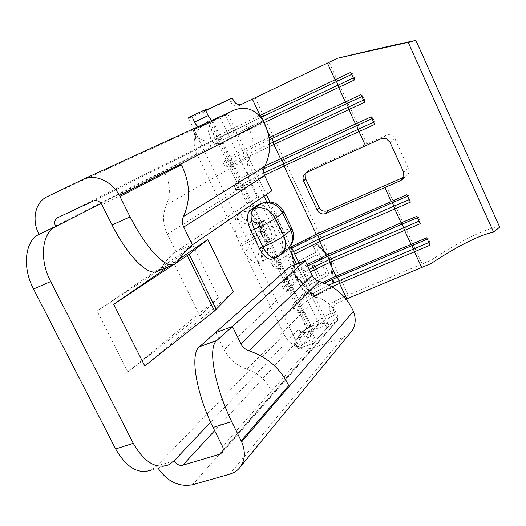 <?xml version="1.0" encoding="UTF-8"?>
<svg xmlns="http://www.w3.org/2000/svg" width="526" height="526" viewBox="0 0 526 526"><rect width="100%" height="100%" fill="white"/><g stroke="black" fill="none" stroke-linecap="round" stroke-linejoin="round"><path stroke-width="0.39" stroke-dasharray="2.63 1.97" d="M157.708 271.127L160.765 268.365L177.9 261.29M403.324 178.275L407.025 175.539C409.064 173.514 409.517 171.068 408.386 168.208L394.908 138.732C393.086 135.432 390.43 134.156 386.939 134.899L308.749 170.266L305.843 172.936M338.343 58.064L242.479 103.878M499.7 227.127C489.936 226.824 465.51 238.252 441.307 253.624L431.228 260.14L348.271 294.941L332.833 302.042C329.539 304.127 328.559 307 329.887 310.656L334.063 311.977C332.715 308.262 333.721 305.356 337.094 303.252L346.115 299.13M405.316 176.605L403.863 177.203M236.148 217.054C234.294 222.347 234.642 229.165 237.193 237.502L240.04 244.629L244.702 253.026C249.396 259.693 254.038 263.23 258.614 263.644L263.881 261.527C269.253 255.103 268.852 244.669 262.678 230.23L261.79 228.369C254.485 214.707 247.266 209.322 240.132 212.202L236.148 217.054C242.67 224.339 250.435 226.607 259.436 223.866L261.323 221.696L265.176 220.032C267.629 219.395 270.094 221.426 272.573 226.127L273.487 228.028C275.749 233.373 275.92 237.16 274 239.409L272.777 240.31C270.344 240.967 267.879 238.942 265.38 234.241L264.453 232.308C262.152 226.844 262.001 223.024 263.999 220.848L264.821 220.243M234.898 109.822L204.995 124.228C199.998 126.786 196.658 130.928 194.988 136.642L195.56 136.168L193.305 130.724L193.982 129.692L212.892 121.006L200.452 127.121L227.837 113.859L207.763 123.058C206.554 124.294 206.843 127.213 208.618 131.809C210.551 136.714 211.314 140.343 210.919 142.697L212.649 140.403L242.335 126.418C245.123 125.438 247.417 126.352 249.212 129.153C253.966 138.825 254.229 148.095 249.995 156.965C246.155 164.973 246.201 173.337 250.126 182.055L257.299 197.059L175.98 251.684L192.417 244.807M272.948 258.779L272.494 259.016M302.062 345.128C297.986 344.865 296 343.563 296.118 341.229C298.018 334.135 309.663 324.759 331.051 313.101L335.24 314.449C319.742 322.931 311.346 329.697 310.064 334.766C309.992 336.495 311.51 337.429 314.607 337.574L302.062 345.128L299.327 339.454C297.874 336.357 297.762 334.339 298.978 333.418L310.268 331.275C312.628 330.703 313.825 330.815 313.844 331.61L299.333 348.067L313.108 343.544C311.721 343.662 310.011 342.025 307.973 338.639C305.862 335.101 303.982 332.899 302.332 332.024L301.299 332.379L296.342 346.647C301.858 349.165 307.25 349.599 312.51 347.949L342.873 337.672L350.27 332.951M258.273 204.693C262.665 203.575 267.057 207.191 271.449 215.548L274.888 214.121L282.949 231.013L279.503 232.413L271.449 215.548M279.503 232.413C283.468 241.743 283.797 248.43 280.483 252.48L283.974 251.099L276.886 257.05L273.349 258.444L280.483 252.48M273.349 258.444L272.935 258.746M304.008 323.477L313.503 343.241L326.955 328.014L328.592 325.081C328.494 322.997 325.324 322.721 319.091 324.272L311.701 325.844C310.379 326.824 310.445 328.849 311.898 331.932L299.327 339.454M277.899 261.047L281.555 268.668L277.373 268.418L275.677 264.874L277.899 261.047C275.006 261.389 273.717 260.942 274.033 259.706L271.482 263.348C271.14 264.709 272.534 265.216 275.677 264.874M294.705 254.038C284.356 260.048 278.662 264.433 277.623 267.182L278.142 268.411L281.555 268.668M307 264.591C296.493 270.325 289.451 275.105 285.874 278.944L284.421 281.351C284.178 282.725 285.533 283.317 288.485 283.12L292.121 290.694L287.972 290.483L286.275 286.959L288.485 283.12M310.432 271.804C296.809 279.339 289.333 285 287.992 288.781L288.879 290.345L292.121 290.694M322.648 282.442C309.807 289.07 301.089 294.862 296.486 299.82L294.757 302.871C294.58 304.39 296 305.119 299.011 305.06L302.628 312.595L298.505 312.424L296.822 308.92L299.011 305.06M331.88 286.736C311.905 296.526 300.714 304.363 298.301 310.261L299.636 312.194L302.628 312.595M335.24 314.449L334.063 311.977M314.607 337.574L311.898 331.932M200.426 127.128L214.2 120.612M205.574 110.243L202.799 111.321L205.291 109.664M259.489 115.681L215.18 137.115L217.915 135.984L215.575 139.712L217.337 143.374L221.696 143.861L217.915 135.984M263.375 121.033L263.585 122.893C243.143 132.545 220.946 143.42 218.888 144.828L221.696 143.861M269.036 137.648C249.508 146.807 228.902 157.169 226.127 159.279L225.904 159.45C225.253 160.009 226.233 159.786 228.849 158.78L226.528 162.521L228.277 166.163L232.604 166.604L228.849 158.78M269.68 146.432C250.396 155.505 231.315 165.322 229.586 167.117L232.604 166.604M264.986 165.96C249.903 173.396 240.566 178.498 236.97 181.26L236.569 181.654C235.99 182.371 237.042 182.298 239.718 181.437L237.417 185.198L239.152 188.814L243.446 189.215L239.718 181.437M264.512 175.329C250.461 182.423 242.368 187.078 240.231 189.288L240.086 189.623C240.126 190.017 241.25 189.879 243.446 189.215M291.24 246.773C283.225 251.362 277.886 255.064 275.223 257.878M267.655 131.507L263.585 122.893L264.19 122.611M290.424 266.314L297.446 280.996C301.681 289.313 308.183 294.79 316.968 297.427C326.672 300.372 333.662 306.52 337.935 315.856L337.468 320.696L335.476 322.122L305.165 332.669L301.299 332.379L298.354 329.46L210.597 422.24M218.408 297.598L199.933 316.041L127.93 371.974L218.408 297.598L192.963 245.642L172.916 261.264L97.073 311.044L127.93 371.974M192.963 245.642L97.073 311.044M168.563 464.852L151.146 470.08L156.853 465.97L174.165 460.75M274 239.409L268.096 241.921L263.171 237.995C254.426 241.98 248.272 246.99 244.702 253.026L284.073 334.47L156.853 465.97L157.984 468.028M215.805 332.583L224.227 349.705C228.784 358.916 236.365 365.432 246.977 369.239C258.674 373.486 266.833 380.785 271.449 391.147L222.557 446.515M257.299 197.059L271.87 190.8M249.212 129.153L101.978 204.778M144.755 365.905L233.353 291.864M179.478 258.983L168.018 266.886M265.38 234.241L261.856 235.681L259.91 231.203C250.935 234.714 243.36 236.812 237.193 237.502L196.809 153.967C194.12 148.214 193.515 142.434 194.988 136.642L210.341 143.289L210.755 147.438L101.091 203.457M160.765 268.365C166.045 260.679 171.121 255.117 175.98 251.684L167.334 234.123L250.126 182.055M172.916 261.264L199.933 316.041M173.928 264.453L177.078 262.369M289.879 328.467L299.333 348.067L298.406 348.613L297.118 346.088L296.342 346.647C290.891 343.938 286.801 339.881 284.073 334.47M430.906 263.631L431.228 260.14M310.708 236.95L290.437 247.148L295.053 276.17L314.068 296.671L334.128 286.368L330.808 257.99L314.252 240.638M331.051 313.101L329.887 310.656M296.118 341.229L188.532 118.146C193.213 116.489 206.863 110.342 229.481 99.69L230.704 102.268C232.788 105.759 235.707 106.824 239.461 105.483M229.481 99.69L232.328 98.014M351.697 74.383L352.749 73.883L354.379 77.447L354.3 80.051M353.334 77.94L354.379 77.447M350.77 72.351L352.749 73.883M263.131 120.605C240.836 131.145 216.653 142.954 214.338 144.453L217.337 143.374M260.962 117.397L215.575 139.712M361.881 96.574L362.933 96.094L364.557 99.631L364.511 102.3M363.505 100.111L364.557 99.631M361 94.641L362.933 96.094M269.654 143.861C248.371 153.868 227.015 164.789 225.056 166.749L224.891 166.933C224.615 167.353 225.746 167.097 228.277 166.163M269.338 139.811C248.364 149.66 226.673 160.621 223.603 162.981L223.346 163.191C222.636 163.816 223.695 163.593 226.528 162.521M372.013 118.646L373.065 118.172L374.676 121.69L374.663 124.419M373.624 122.163L374.676 121.69M371.172 116.811L373.065 118.172M263.782 172.982C247.608 181.082 238.252 186.395 235.707 188.913L235.543 189.275C235.563 189.695 236.766 189.544 239.152 188.814M263.861 168.721C248.068 176.552 238.271 181.95 234.471 184.915L234.011 185.376C233.38 186.171 234.517 186.112 237.417 185.198M428.868 242.539L429.926 242.131L428.361 238.712L426.698 237.805M430.084 245.188L429.926 242.131M427.303 239.126L428.361 238.712M324.509 283.126C309.636 290.661 299.511 297.308 294.133 303.061L292.206 306.474C292.022 308.144 293.561 308.959 296.822 308.92M328.855 285.079C307.973 295.494 296.309 303.772 293.856 309.899L295.264 311.984L298.505 312.424M419.058 221.157L420.116 220.742L418.545 217.31L416.835 216.317M420.241 223.741L420.116 220.742M417.486 217.731L418.545 217.31M307.651 265.965C295.658 272.448 287.604 277.886 283.488 282.278L281.87 284.974C281.607 286.486 283.08 287.15 286.275 286.959M309.242 269.299C293.705 277.781 285.138 284.152 283.534 288.419L284.461 290.102L287.972 290.483M409.195 199.663L410.254 199.236L408.669 195.784L406.92 194.712M410.346 202.175L410.254 199.236M407.611 196.211L408.669 195.784M291.923 248.206C282.344 253.598 275.972 257.957 272.81 261.29M293.521 251.566C281.232 258.549 274.44 263.631 273.145 266.82L273.684 268.135L277.373 268.418M334.128 286.368L330.703 258.2L314.331 240.862M255.189 97.968L330.703 258.2M290.437 247.148L310.728 237.081M290.793 247.108L295.54 276.078L314.436 296.671L334.168 286.538M295.053 276.17L295.54 276.078M314.068 296.671L314.436 296.671M333.188 285.993L329.841 258.575L310.524 238.186L291.733 247.647L296.256 275.65L314.581 295.546L333.188 285.993L329.841 258.575M329.933 258.371L310.524 238.186M291.733 247.647L310.498 238.061M291.384 247.68L295.783 275.729L296.256 275.65M295.783 275.729L314.581 295.546M314.219 295.54L333.136 285.828M309.492 284.882L329.329 274.802L322.701 260.824L320.597 261.803L326.1 273.415L319.841 276.452L314.324 264.841L312.266 265.88L317.783 277.485L310.287 281.443L304.745 269.818L302.812 270.877L309.137 284.888L329.329 274.802M317.211 254.663L319.841 260.219L321.951 259.233L315.547 245.727L313.437 246.714L316.08 252.283L298.262 261.337L299.399 263.723L317.158 254.538L319.841 260.219M309.137 284.888L302.457 270.89L302.812 270.877M302.457 270.89L304.745 269.818M304.423 269.818L310.287 281.443M309.965 281.43L317.783 277.485M317.586 277.406L312.266 265.88M312.069 265.808L314.324 264.841M314.167 264.756L319.841 276.452M319.676 276.354L326.1 273.415M326.035 273.27L320.597 261.803M320.538 261.672L322.701 260.824M329.302 274.638L322.681 260.666M298.262 261.337L299.399 263.723M299.051 263.743L317.158 254.538M297.913 261.356L316.08 252.283M316.027 252.151L313.437 246.714M313.391 246.595L315.547 245.727M319.788 260.087L321.951 259.233M321.932 259.081L315.534 245.589M329.237 62.436L366.76 143.828M385.729 184.968L422.102 263.861M217.771 143.861L207.777 123.045L194.009 129.685L203.963 150.318M225.266 115.01L264.006 196.145M266.761 201.918L288.721 247.917M296.401 264.013L326.955 328.014M220.282 117.646L319.091 324.272M330.808 257.99L348.271 294.941M316.968 297.427L246.977 369.239M337.935 315.856L271.449 391.147M297.446 280.996L224.227 349.705M305.165 332.669L214.654 430.662M335.476 322.122L223.129 450.381M342.873 337.672L229.757 474.13M312.51 347.949L192.595 484.729M196.809 153.967L39.003 234.379M204.995 124.228L47.064 196.763M234.517 110L82.569 179.576M249.995 156.965L166.407 204.995C162.343 214.897 162.652 224.602 167.334 234.123M164.638 172.594C170.286 183.245 170.878 194.048 166.407 204.995M242.335 126.418L93.273 201.004M212.747 140.357L57.643 217.698M211.84 121.473L313.167 332.787M210.065 122.426L310.268 331.275M337.094 303.252L332.833 302.042M299.649 333.221L312.431 325.614M233.577 100.63L230.704 102.268M389.99 142.27L394.908 138.732M408.386 168.208L403.652 172.101M386.321 135.129L381.205 138.68M306.691 172.475L308.749 170.266M272.573 226.127L269.095 227.554L270.002 229.454L273.487 228.028M263.999 220.848L260.501 222.301C251.619 224.872 244.544 221.702 239.271 212.787M240.04 244.629C245.09 241.138 252.053 237.509 260.929 233.748L264.453 232.308M263.072 262.198C259.969 254.801 260.975 248.614 266.097 243.623L273.198 240.047M287.235 249.245L283.974 251.099C287.262 247.056 286.92 240.362 282.949 231.013C287.742 229.093 290.694 228.251 291.818 228.481M275.571 257.779L280.996 254.492M283.672 211.367C282.594 211.228 279.668 212.149 274.888 214.121C270.489 205.745 266.11 202.109 261.738 203.214M240.132 212.202C245.392 221.104 252.46 224.267 261.323 221.696L261.678 221.485C264.151 220.841 266.623 222.86 269.095 227.554C263.112 229.954 260.212 230.677 260.39 229.724L261.284 231.591C261.113 232.558 264.019 231.848 270.002 229.454C272.271 234.787 272.429 238.574 270.495 240.823L266.097 243.623L272.777 240.31M259.91 231.203L259.436 223.866M263.171 237.995L261.856 235.681C252.98 239.435 246.023 243.065 240.98 246.569M268.096 241.921C259.903 246.313 256.747 253.552 258.614 263.644M263.881 261.527C260.784 254.15 261.797 247.963 266.906 242.979C264.21 246.444 263.335 248.114 264.282 247.983C265.663 245.701 264.663 240.231 261.284 231.591L262.678 230.23M261.79 228.369L260.39 229.724C256.787 223.372 254.143 220.223 252.454 220.269C251.316 220.23 255.182 223.767 261.678 221.485L265.176 220.032M195.56 136.168C195.159 139.12 195.146 140.435 195.527 140.107C196.362 140.679 195.626 137.549 193.305 130.724M208.618 131.809C211.741 140.758 211.182 142.493 210.972 142.908L210.919 142.697M307.973 338.639C303.114 331.202 301.812 331.65 302.246 331.886L302.332 332.024M202.799 111.321L215.18 137.115M218.888 144.828L225.904 159.45M229.586 167.117L236.569 181.654M240.231 189.288L274.033 259.706M277.623 267.182L284.421 281.351M287.992 288.781L294.757 302.871M298.301 310.261L310.064 334.766M337.468 320.696L222.215 452.538M212.649 140.403L57.525 217.751M175.02 264.006L173.915 264.453M193.982 129.692L207.763 123.058M313.108 343.544L298.781 348.547M298.406 348.613C295.323 344.043 293.949 342.321 294.271 343.452C293.87 343.649 294.816 344.53 297.118 346.088M227.837 113.859L266.334 194.567M269.831 201.899L290.661 245.57M298.985 263.013L328.592 325.081M212.892 121.006L313.844 331.61M402.226 179.563L407.025 175.546M311.701 325.837L298.978 333.412M218.803 144.887L214.253 144.505M214.338 144.453L212.622 140.876M215.233 137.082L212.695 140.83M229.435 167.301L224.891 166.933M225.056 166.749L223.346 163.191M226.127 159.279L223.603 162.981M240.086 189.623L235.543 189.275M235.707 188.913L234.011 185.376M236.97 181.26L234.471 184.915M296.486 299.82L294.133 303.061M299.636 312.194L295.264 311.984M293.856 309.899L292.206 306.474M285.874 278.944L283.488 282.278M288.879 290.345L284.461 290.102M283.534 288.419L281.87 284.974M278.142 268.411L273.684 268.135M273.145 266.82L271.482 263.348M331.715 266.373L331.761 266.038M330.499 263.901L330.545 263.572"/><path stroke-width="0.79" d="M264.663 166.597L183.456 216.521C190.392 200.932 190.195 184.731 182.864 167.919L181.352 164.809L119.954 196.441L119.395 195.396C111.834 181.049 94.792 173.646 83.036 179.359L234.898 109.822C246.556 105.871 256.116 109.737 263.585 121.434C271.284 137.22 271.646 152.277 264.663 166.597C263.25 169.477 263.25 172.502 264.663 175.671L271.87 190.8L192.417 244.807C187.677 248.2 182.838 253.696 177.9 261.29L175.013 263.999C166.229 269.614 146.807 249.199 130.086 216.87L112.051 224.977L101.978 204.778C99.578 201.11 96.679 199.854 93.273 201.004L57.525 217.751C54.625 219.684 54 222.649 55.657 226.66C41.909 232.893 39.029 259.482 50.693 281.561L133.282 443.333C144.091 462.117 155.854 469.291 168.563 464.852L174.165 460.75C176.361 464.353 179.221 465.839 182.739 465.214L219.796 454.188L222.215 452.538C223.405 450.835 223.517 448.823 222.557 446.515L213.056 427.46C196.04 392.994 189.59 353.387 199.558 346.687L290.424 266.314L305.119 260.653L232.433 326.514L215.805 332.583M338.343 58.064L350.434 55.191C379.345 48.353 406.815 42.146 415.915 40.456L499.7 227.127L493.592 232.13L408.209 42.363L338.343 58.064M403.863 177.203L327.751 210.689L325.969 213.457L400.47 180.655L403.324 178.275M346.115 299.13L430.906 263.631L440.532 257.431C463.307 243.209 481.001 234.78 493.592 232.13M325.969 213.457C322.201 214.693 319.282 213.595 317.231 210.15L303.403 180.78L302.95 177.854L303.627 175.421L306.691 172.475L381.205 138.68L386.058 138.575L389.99 142.27L403.652 172.101L403.817 177.321L402.226 179.557L400.47 180.655M267.655 131.507L270.285 137.062L271.876 138.621L273.5 142.059L273.803 144.499L280.47 158.596L282.015 160.062L283.632 163.481L283.968 165.986L374.663 124.419L371.172 116.811L355.484 123.952L356.766 125.582L372.013 118.646M269.68 146.432L364.511 102.3L361 94.641L345.319 101.926L346.647 103.642L361.881 96.574M264.19 122.611L354.3 80.051L350.77 72.351L335.101 79.774L336.476 81.583L351.697 74.383M205.574 110.243L232.328 98.014L233.577 100.63C235.687 104.181 238.659 105.259 242.479 103.878L336.66 58.695M272.494 259.016C268.142 260.199 263.75 256.635 259.305 248.318L262.875 246.885L254.387 229.237L250.83 230.704C246.845 221.354 246.49 214.621 249.765 210.499M257.747 204.995L250.192 210.203L253.703 208.717L261.218 203.516L257.747 204.995L261.218 203.516C270.127 200.847 277.248 204.003 282.567 212.977L275.368 218.362L283.744 235.911L290.793 230.25L282.567 212.977L283.856 211.748L283.672 211.367M249.778 210.525L250.192 210.203M264.512 175.329L283.968 165.986L316.264 234.28L406.92 194.712L410.346 202.175L319.696 241.533L294.705 254.038M310.432 271.804L329.611 262.487L329.131 259.699L327.553 256.366L326.199 255.274L401.108 222.846L394.618 208.789L393.915 206.12L319.249 238.804L319.696 241.533L326.199 255.274L307 264.591M307.651 265.965L327.553 256.366L402.199 224.076L401.108 222.846L416.835 216.317L420.241 223.741L329.611 262.487L336.075 276.157L322.648 282.442M346.805 298.84L339.467 283.33L338.961 280.483L337.39 277.169L336.075 276.157L426.698 237.805L430.084 245.188L331.88 286.736M199.144 127.207C197.5 126.595 195.974 124.866 194.581 122.019L191.688 116.009L205.291 109.664L208.158 115.641L211.136 119.836M252.355 99.158L260.048 115.418L259.489 115.681M327.422 63.133L335.101 79.774L260.048 115.418L261.678 117.061L263.316 120.513L338.106 85.12L338.632 87.428L345.319 101.926L269.036 137.648M269.654 143.861L348.271 107.166L348.83 109.533L355.484 123.952L264.986 165.96M293.521 251.566L319.249 238.804L317.665 235.451L316.264 234.28L291.24 246.773M305.843 172.936L305.665 178.853L303.568 181.174M317.231 210.15L319.124 207.435L305.665 178.853M319.124 207.435C321.149 210.827 324.029 211.912 327.751 210.689M350.27 332.951L351.782 331.11C355.688 325.259 356.22 318.671 353.393 311.339C346.45 296.112 335.069 286.131 319.249 281.403C316.067 280.463 313.7 278.478 312.168 275.453L305.119 260.653M119.954 196.441L130.086 216.87M83.036 179.359L47.064 196.763C35.091 202.227 31.442 220.131 39.003 234.379L55.657 226.66L101.091 203.457M157.984 468.028C167.334 481.625 178.873 487.194 192.595 484.729L229.757 474.13C234.3 472.802 237.903 470.283 240.566 466.575C245.175 459.527 245.537 451.301 241.658 441.899L231.65 421.635L213.056 427.46M199.558 346.687L216.89 340.44L232.433 326.514L240.895 343.8C242.427 347.042 245.182 349.395 249.166 350.881C266.268 356.648 278.964 367.24 287.242 382.652L288.669 385.584L241.204 440.893M216.89 340.44C207.283 347.114 214.779 386.472 231.65 421.635M39.003 234.379C25.051 240.717 21.921 267.155 33.526 288.978L115.628 448.961C126.398 467.529 138.239 474.57 151.146 470.08M168.018 266.886L113.734 304.324L144.755 365.905L214.509 310.978L233.353 291.864L207.809 239.442L179.478 258.983M250.83 230.704L259.305 248.318M112.051 224.977C128.252 256.931 148.707 276.906 157.708 271.127L173.915 264.453M113.734 304.324L173.928 264.453M177.078 262.369L189.15 254.268L207.809 239.442M415.915 40.456L408.209 42.363M191.688 116.009C188.459 117.758 187.407 118.468 188.532 118.146M260.962 117.397L336.476 81.583L338.106 85.12L353.334 77.94M263.375 121.033L263.131 120.605M269.338 139.811L346.647 103.642L348.271 107.166L363.505 100.111M263.782 172.982L373.624 122.163M263.861 168.721L356.766 125.582L358.975 131.52L365.511 145.689M328.855 285.079L428.868 242.539M324.509 283.126L337.39 277.169L427.303 239.126M309.242 269.299L329.131 259.699L419.058 221.157M421.655 267.392L414.343 251.533L412.009 245.346L410.957 244.202L404.507 230.224L402.199 224.076L417.486 217.731M291.923 248.206L317.665 235.451L392.337 202.688L393.915 206.12L409.195 199.663M384.756 187.401L391.199 201.373L392.337 202.688L407.611 196.211M264.006 196.145L266.761 201.918M288.721 247.917L296.401 264.013M312.168 275.453L240.895 343.8M319.249 281.403L249.166 350.881M210.597 422.24L174.165 460.75M214.654 430.662L182.739 465.214M223.129 450.381L219.796 454.188M353.393 311.339L241.658 441.899M263.585 121.434L119.395 195.396M264.663 175.671L183.732 227.068C182.062 223.767 181.97 220.249 183.456 216.521M192.417 244.807L183.732 227.068M33.526 288.978L50.693 281.561M115.628 448.961L133.282 443.333M187.309 255.583L214.509 310.978M189.15 254.268L216.232 309.459M194.581 122.019L208.158 115.641M280.996 254.492C285.881 249.449 286.795 243.255 283.744 235.911C278.971 239.389 272.014 243.051 262.875 246.885C267.32 255.235 271.705 258.805 276.025 257.602L280.996 254.492L287.235 249.245M261.738 203.214C271.344 200.117 278.714 202.957 283.856 211.748L292.029 228.928L290.793 230.25C293.784 237.482 292.864 243.591 288.038 248.568C293.62 242.927 294.954 236.384 292.029 228.928L291.818 228.481M254.387 229.237C263.519 225.325 270.509 221.702 275.368 218.362C269.95 209.236 262.73 206.021 253.703 208.717C250.008 212.524 250.238 219.368 254.387 229.237M351.782 331.11L240.566 466.575M266.334 194.567L269.831 201.899M290.661 245.57L298.985 263.013M303.627 175.421L305.718 173.172M275.571 257.779L272.488 258.996"/></g></svg>
